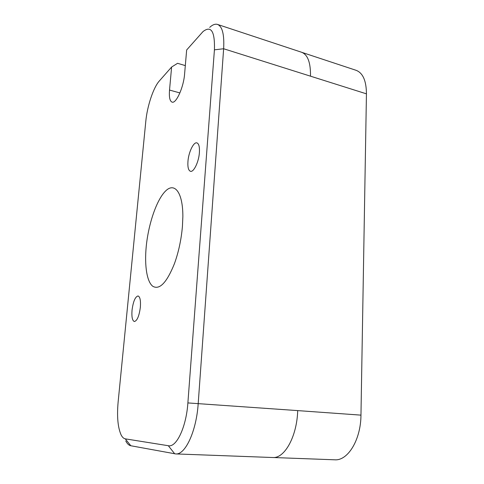 <?xml version="1.0" encoding="UTF-8"?>
<svg xmlns="http://www.w3.org/2000/svg" width="484" height="484" viewBox="0 0 484 484"><rect width="100%" height="100%" fill="white"/><g stroke="black" fill="none" stroke-linecap="round" stroke-linejoin="round"><path stroke-width="0.73" d="M199.396 152.617C199.729 146.894 198.888 143.651 196.885 142.883C193.57 141.764 188.566 152.321 187.949 161.426C187.58 167.204 188.427 170.501 190.484 171.306C193.691 172.443 198.803 161.91 199.396 152.617M140.36 307.219C140.82 300.479 140.051 296.722 138.049 295.954C135.218 296.71 133.215 301.447 132.041 310.153C131.545 316.911 132.32 320.704 134.364 321.533C137.172 320.795 139.174 316.028 140.36 307.219M182.432 226.403L182.861 216.669C182.958 192.408 174.651 181.972 165.637 190.95C156.604 199.704 148.316 224.255 146.18 247.046C144.438 265.619 146.882 281.779 152.781 286.28C159.563 290.2 166.78 282.656 174.446 263.641C178.608 252.049 181.27 239.641 182.432 226.403M185.311 65.6L177.574 63.307L171.614 67.034L169.527 90.06C168.97 97.133 169.817 101.15 172.068 102.118C176.079 103.921 183.63 87.368 184.592 74.046L186.655 49.979L203.026 31.557C211.175 25.277 214.975 31.369 214.424 49.834L187.883 402.924C186.279 427.069 176.43 447.779 168.311 445.716L125.283 438.849L130.807 445.752C128.889 445.365 127.207 443.767 125.773 440.954M209.687 27.382C212.585 24.708 215.205 23.728 217.54 24.436C222.374 26.451 224.407 34.558 223.638 48.751L198.204 403.481C196.462 431.105 185.269 455.117 175.68 453.919L130.807 445.752M171.614 67.034L159.29 81.016C153.361 87.556 147.197 106.286 145.811 121.248L118.114 402.144C116.838 416.561 117.836 427.475 121.097 434.892C122.295 437.246 123.692 438.564 125.283 438.849M310.492 76.145C310.692 62.66 307.763 54.716 301.707 52.314L356.133 70.325C362.897 72.945 366.334 80.786 366.442 93.842L360.961 415.133C360.864 439.799 347.814 461.004 334.692 459.8L273.024 457.513M366.442 93.842L223.638 48.751L214.424 49.834M187.883 402.924L297.702 410.601C296.988 436.417 284.586 458.693 272.71 457.507M179.897 92.934L169.527 90.06M174.706 453.81L168.311 445.716M360.961 415.133L297.708 410.607M301.714 52.296L217.54 24.436M272.71 457.519L175.68 453.919"/></g></svg>

